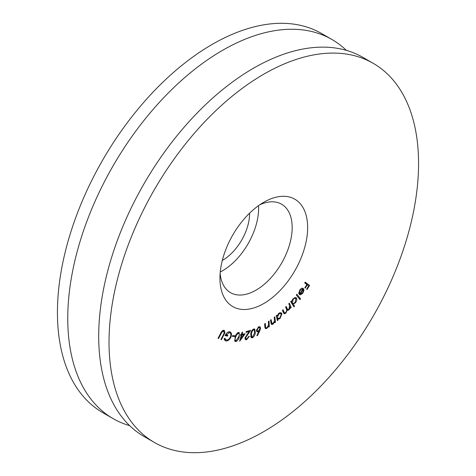 <?xml version="1.0" encoding="UTF-8"?>
<svg xmlns="http://www.w3.org/2000/svg" width="476" height="476" viewBox="0 0 476 476"><rect width="100%" height="100%" fill="white"/><g stroke="black" fill="none" stroke-linecap="round" stroke-linejoin="round"><path stroke-width="0.71" d="M263.793 202.258L263.793 202.258A62.017 35.807 -60 0 1 307.645 227.576A62.017 35.807 -60 0 1 263.793 303.527A62.017 35.807 -60 0 1 219.942 278.21A62.017 35.807 -60 0 1 263.793 202.258L263.793 202.258M220.132 273.414A51.075 29.488 120 0 0 230.521 292.657A51.075 29.488 120 0 0 256.058 290.128A51.075 29.488 120 0 0 289.42 245.122A51.075 29.488 120 0 0 281.59 204.198A51.075 29.488 120 0 0 259.735 204.817M258.563 205.638A51.075 29.488 -60 0 1 222.524 270.767A51.075 29.488 -60 0 1 220.257 271.992M154.355 442.448L144.038 436.492A218.883 126.372 -60 0 1 110.486 261.098A218.883 126.372 -60 0 1 253.476 68.223A218.883 126.372 -60 0 1 362.914 57.382L373.238 63.338A218.883 126.372 -60 0 1 406.784 238.732A218.883 126.372 -60 0 1 263.793 431.607A218.883 126.372 -60 0 1 154.355 442.448A218.883 126.372 -60 0 1 120.803 267.054A218.883 126.372 -60 0 1 263.793 74.179A218.883 126.372 -60 0 1 373.238 63.338M300.195 290.277L299.356 293.168L298.755 293.621L299.803 289.991C301.171 288.23 302.385 287.754 303.444 288.563L303.968 290.241L302.92 293.073L300.701 294.834L299.249 294.448L302.885 289.301L300.195 290.277L299.773 290.033M303.158 288.343L302.831 288.212M299.582 294.704L299.249 294.448M294.555 306.223L293.995 306.889L290.699 301.724L291.258 301.052L291.669 301.695L292.972 298.833L296.007 297.601L296.494 298.089C297.119 299.416 296.774 300.981 295.453 302.772L293.198 304.099L294.555 306.223L292.99 305.318M278.049 320.128L277.431 320.663L276.211 315.731L276.83 315.195L277.044 316.046L278.763 313.369L281.215 312.762L281.911 313.815L280.025 318.575L277.823 319.223L278.049 320.128L277.175 319.622M269.053 321.05L269.309 326.703L268.666 327.113L268.619 326.096L266.786 328.452L265.43 328.66L264.811 326.744L264.68 323.835L265.316 323.424L265.572 327.381L265.911 327.893L266.887 327.702L268.482 325.132L268.41 321.461L269.053 321.05M253.648 328.999L254.731 329.017L255.297 332.528C255.172 334.824 254.226 336.568 252.464 337.764L251.352 337.746L250.751 334.265C250.906 331.945 251.875 330.195 253.648 328.999M245.146 333.724L239.654 341.256L241.225 335.187L240.451 335.324L240.666 334.485L241.445 334.354L241.969 332.331L242.605 332.218L242.082 334.247L245.146 333.724M234.787 335.729L234.525 336.455L232.294 336.359L232.556 335.639L234.787 335.729M224.178 330.296L224.916 332.748L221.453 339.691L220.935 339.483L224.142 333.224L223.785 331.112L221.929 332.105L218.555 338.525L218.044 338.317L220.68 333.2C221.661 331.088 222.827 330.118 224.178 330.296L224.363 330.386M223.904 331.171L222.756 330.517L223.904 331.171M225.951 340.959L225.261 340.709L224.089 338.787L224.803 338.234L226.308 340.096C227.891 340.203 229.265 339.132 230.432 336.889C231.253 334.503 230.925 333.087 229.444 332.635L226.076 334.937L227.879 335.277L227.516 336.115L225.077 335.657C226.374 332.908 227.95 331.623 229.813 331.808L230.539 332.064L231.592 333.92L231.027 336.984C229.599 339.805 227.909 341.131 225.951 340.959L224.726 340.251M224.119 338.93L226.308 340.096M228.409 331.921L229.991 332.831L228.29 331.968M238.655 332.438L239.25 332.563L239.261 336.895C238.655 339.364 237.476 340.929 235.733 341.595L235.12 341.459L235.061 337.133C235.697 334.652 236.899 333.087 238.655 332.438M246.776 338.96L248.722 336.443L249.359 336.264L246.58 339.793L245.568 339.733L245.051 337.781L249.085 331.546L246.038 332.397L246.205 331.564L250.685 330.314L245.699 337.591L246.08 338.918L246.776 338.96M259.676 331.058L257.367 335.747L256.838 335.574L258.896 331.35L257.016 331.897L256.427 330.338L258.724 326.804L260.021 326.732L260.61 328.309L259.676 331.058L258.968 330.647M270.838 322.835L273.087 323.454L274.533 320.8L274.164 317.325L274.801 316.849L275.527 322.175L274.89 322.651L274.759 321.699L273.045 324.18L271.522 324.501L270.463 320.086L271.1 319.61L272.004 323.734L270.88 323.079M289.384 303.158L291.205 307.532L290.604 308.145L290.289 307.389L289.039 309.906L287.117 310.382L285.826 313.202L284.089 313.809L282.363 310.358L282.976 309.721L284.517 312.988L285.719 312.53C286.778 311.06 286.969 309.805 286.296 308.763L285.582 307.05L286.183 306.437L287.73 309.686L288.926 309.245L289.551 305.628L288.783 303.771L289.384 303.158M287.308 310.507L286.683 310.126M296.851 294.245L300.546 298.88L299.999 299.588L296.31 294.953L296.851 294.245M305.187 282.125L309.608 285.451L307.062 289.479L306.621 289.152L308.668 285.921L307.288 284.88L305.241 288.117L304.807 287.79L306.847 284.553L304.682 282.923L305.187 282.125M220.971 339.412L221.453 339.691M221.465 331.837L221.929 332.105M218.079 338.246L218.555 338.525M224.38 332.438L224.916 332.748M225.576 334.646L226.076 334.937M225.434 334.914L227.516 336.115M228.885 331.796L228.986 332.254M230.473 333.277L231.592 333.92M230.515 336.687L231.027 336.984M224.833 339.34L224.291 339.477M233.151 335.663L234.525 336.455M238.779 336.621L239.261 336.895M234.71 341L235.733 341.595M235.977 340.768L238.684 336.913C239.487 334.955 239.386 333.724 238.381 333.23L236.584 334.83L235.644 337.085C234.876 339.031 234.983 340.257 235.977 340.768L234.507 340.048M235.162 336.806L235.644 337.085M236.132 334.568L236.584 334.83M237.655 332.807L238.762 333.313L237.768 332.736M240.582 334.818L241.225 335.187M241.552 333.938L242.082 334.247M243.754 334.759L241.867 335.08L240.927 338.71L243.754 334.759L242.689 334.14M240.796 334.461L241.867 335.08M240.392 338.4L240.927 338.71M245.033 338.9L246.58 339.793M248.169 331.016L249.085 331.546M245.182 337.288L245.699 337.591M254.731 332.2L255.297 332.528M250.739 336.77L252.464 337.764M252.554 336.978L254.666 332.748L254.261 329.797L253.524 329.767L251.917 331.766L251.376 334.009L251.816 336.948L252.554 336.978M250.834 333.694L251.376 334.009M251.447 331.498L251.917 331.766M252.929 329.422L253.524 329.767M256.885 335.473L257.367 335.747M258.379 331.052L258.896 331.35M256.427 330.814L258.194 331.837M259.807 327.845L260.61 328.309M257.099 330.011L257.516 331.088L258.403 331.04L259.95 328.636L259.521 327.565L258.641 327.607L257.099 330.011L256.528 329.684M258.034 327.256L258.641 327.607M268.631 326.31L269.309 326.703M268.268 325.893L268.619 326.096M264.852 327.333L266.786 328.452M264.823 326.947L265.572 327.381M274.765 321.734L275.527 322.175M274.396 321.49L274.759 321.699M272.379 323.793L273.045 324.18M276.33 315.63L277.044 316.046M279.93 312.673L281.911 313.815M279.489 318.265L280.025 318.575M276.949 318.718L277.823 319.223M277.395 317.67L277.93 318.492L279.823 318.004L281.268 314.338L280.703 313.535L278.841 314.005L277.395 317.67L276.574 317.195M278.377 313.738L278.841 314.005M289.872 306.758L291.205 307.532M289.878 307.151L290.289 307.389M289.503 308.436L289.896 308.662M288.498 309.59L289.039 309.906M285.285 312.887L285.826 313.202M291.032 301.326L291.669 301.695M295.376 297.44L296.494 298.089M294.995 302.504L295.453 302.772M291.639 303.194L293.198 304.099M290.937 302.093L292.776 303.319L291.098 302.349M292.77 299.089L293.198 299.339L292.401 302.938C293.067 303.771 293.972 303.575 295.114 302.361L295.911 298.755L294.329 297.702M295.911 298.755C295.233 297.964 294.329 298.16 293.198 299.339M298.494 297.696L300.546 298.88M298.714 292.794L299.356 293.168M303.194 289.795L303.968 290.241M302.48 292.817L302.92 293.073M299.481 294.126L300.701 294.834M303.158 289.705L300.148 293.972L302.552 292.716L303.295 290.991L302.766 289.473M299.749 293.74L300.148 293.972M304.997 282.429L309.608 285.451M307.032 283.958L306.717 284.458M306.812 284.606L307.288 284.88M222.304 260.467A38.306 22.116 120 0 0 222.524 260.342A38.306 22.116 120 0 0 249.608 213.171M346.338 50.349A218.883 126.372 120 0 0 331.962 39.508A218.883 126.372 120 0 0 222.524 50.349A218.883 126.372 120 0 0 79.534 243.23A218.883 126.372 120 0 0 113.086 418.618A218.883 126.372 120 0 0 129.662 425.651M331.962 39.508L321.645 33.552A218.883 126.372 120 0 0 212.207 44.393A218.883 126.372 120 0 0 69.216 237.268A218.883 126.372 120 0 0 102.762 412.662L113.086 418.618M223.613 334.301L224.089 334.574M220.715 333.135L221.191 333.408M246.996 334.301L247.46 334.568M264.763 325.733L265.441 326.12M270.689 321.711L271.445 322.151M282.815 311.441L283.97 312.107M285.987 308.026L287.117 308.674M246.08 338.918L244.991 338.287M251.816 336.948L250.656 336.282M254.261 329.797L253.238 329.202M257.516 331.088L256.421 330.451M259.521 327.565L258.456 326.947M265.911 327.893L264.846 327.28M277.93 318.492L276.723 317.795M280.703 313.535L279.513 312.845M284.517 312.988L283.125 312.185M287.73 309.686L286.35 308.882M302.671 289.134L301.445 288.426"/></g></svg>
